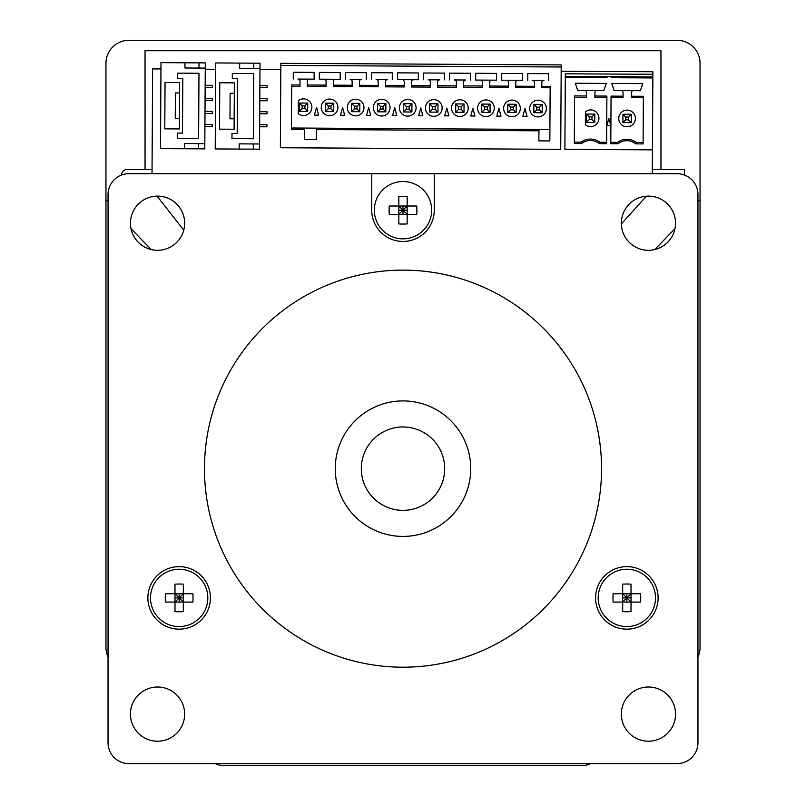 <?xml version="1.0" encoding="UTF-8"?>
<svg xmlns="http://www.w3.org/2000/svg" width="806" height="806" viewBox="0 0 806 806"><rect width="100%" height="100%" fill="white"/><g stroke="black" fill="none" stroke-linecap="round" stroke-linejoin="round"><path stroke-width="1.21" d="M601.548 468.659A198.548 198.548 0 0 0 303.731 296.719A198.548 198.548 0 0 0 303.731 640.609A198.548 198.548 0 0 0 601.548 468.659M470.744 468.659A67.744 67.744 0 0 1 369.128 527.336A67.744 67.744 0 0 1 369.128 409.992A67.744 67.744 0 0 1 470.744 468.659M210.416 597.901A31.263 31.263 0 0 1 163.517 624.972A31.263 31.263 0 0 1 163.517 570.819A31.263 31.263 0 0 1 210.416 597.901M434.263 173.703L434.263 210.185A31.263 31.263 0 0 1 403 241.457A31.263 31.263 0 0 1 371.737 210.185L371.737 173.703L677.111 173.703A20.845 20.845 0 0 1 697.956 194.548L697.956 742.769A20.845 20.845 0 0 1 677.111 763.614L128.889 763.614A20.845 20.845 0 0 1 108.044 742.769L108.044 194.548A20.845 20.845 0 0 1 128.889 173.703L371.737 173.703M658.109 597.901A31.263 31.263 0 0 1 611.21 624.972A31.263 31.263 0 0 1 611.21 570.819A31.263 31.263 0 0 1 658.109 597.901M621.345 223.212A27.102 27.102 0 0 1 661.998 199.747A27.102 27.102 0 0 1 661.998 246.676A27.102 27.102 0 0 1 621.345 223.212M130.451 223.212A27.102 27.102 0 0 1 171.104 199.747A27.102 27.102 0 0 1 171.104 246.676A27.102 27.102 0 0 1 130.451 223.212M130.451 714.106A27.102 27.102 0 0 1 171.104 690.641A27.102 27.102 0 0 1 171.104 737.581A27.102 27.102 0 0 1 130.451 714.106M621.345 714.106A27.102 27.102 0 0 1 661.998 690.641A27.102 27.102 0 0 1 661.998 737.581A27.102 27.102 0 0 1 621.345 714.106M361.31 468.659A41.69 41.69 0 0 0 423.845 504.768A41.69 41.69 0 0 0 423.845 432.56A41.69 41.69 0 0 0 361.31 468.659M398.829 223.927L398.829 214.356L407.171 214.356L407.171 223.927A46.133 31.555 180 0 1 398.829 223.927L398.829 196.442A46.133 31.555 0 0 1 407.171 196.442L407.171 206.014L398.829 206.014L398.829 196.442M407.171 210.185L403 210.185L407.171 206.014L407.171 214.356L403 210.185L398.829 214.356L389.258 214.356A46.133 31.555 -90 0 1 389.258 206.014L398.829 206.014L403 210.185L398.829 210.185M407.171 196.442L407.171 206.014L416.742 206.014A46.133 31.555 90 0 1 416.742 214.356L407.171 214.356L407.171 223.927M403 214.356L403 206.014M431.663 210.185A28.663 28.663 0 0 1 388.673 235.009A28.663 28.663 0 0 1 388.673 185.36A28.663 28.663 0 0 1 431.663 210.185M622.675 611.643L622.675 602.072L631.017 602.072L631.017 611.643A46.133 31.555 180 0 1 622.675 611.643L622.675 584.159A46.133 31.555 0 0 1 631.017 584.159L631.017 593.73L622.675 593.73L622.675 584.159M631.017 597.901L626.846 597.901L631.017 593.73L631.017 602.072L626.846 597.901L622.675 602.072L613.104 602.072A46.133 31.555 -90 0 1 613.104 593.73L622.675 593.73L626.846 597.901L622.675 597.901M631.017 584.159L631.017 593.73L640.589 593.73A46.133 31.555 90 0 1 640.589 602.072L631.017 602.072L631.017 611.643M626.846 602.072L626.846 593.73M655.51 597.901A28.663 28.663 0 0 1 612.52 622.726A28.663 28.663 0 0 1 612.52 573.076A28.663 28.663 0 0 1 655.51 597.901M174.983 611.643L174.983 602.072L183.325 602.072L183.325 611.643A46.133 31.555 180 0 1 174.983 611.643L174.983 584.159A46.133 31.555 0 0 1 183.325 584.159L183.325 593.73L174.983 593.73L174.983 584.159M183.325 597.901L179.154 597.901L183.325 593.73L183.325 602.072L179.154 597.901L174.983 602.072L165.411 602.072A46.133 31.555 -90 0 1 165.411 593.73L174.983 593.73L179.154 597.901L174.983 597.901M183.325 584.159L183.325 593.73L192.896 593.73A46.133 31.555 90 0 1 192.896 602.072L183.325 602.072L183.325 611.643M179.154 602.072L179.154 593.73M207.817 597.901A28.663 28.663 0 0 1 164.827 622.726A28.663 28.663 0 0 1 164.827 573.076A28.663 28.663 0 0 1 207.817 597.901M152.022 173.703L152.616 68.913L160.958 68.963M205.248 69.215L215.676 69.276M259.965 69.528L280.81 69.648M561.167 71.24L652.89 71.754L652.85 77.94L611.16 77.708L611.17 76.661L606.999 76.641L606.999 77.688L565.308 77.447L565.308 76.409L606.999 76.641M565.308 77.447L564.895 149.362L652.447 149.856L652.306 173.703M585.438 111.702L585.358 124.718A8.342 8.342 0 0 0 596.682 123.953A8.342 8.342 0 0 0 596.752 112.598A8.342 8.342 0 0 0 585.438 111.702M574.315 142.118L581.096 142.158A1180.377 305.504 0.3 0 0 581.559 143.559L574.315 143.518L574.577 95.904L586.567 95.974L586.587 92.468A2.086 2.086 0 0 0 584.511 90.373L577.69 90.332L575.283 83.24L606.334 83.411L603.845 90.484L577.69 90.332M586.567 95.974L586.556 97.375L574.577 97.304M589.236 116.85L589.226 119.61L591.977 119.62L594.757 122.431L586.415 122.381L586.466 114.049L594.798 114.089L591.997 116.87L589.236 116.85L586.466 114.049M586.415 122.381L589.226 119.61M603.845 90.484L597.024 90.443A2.086 2.086 0 0 0 594.929 92.519L594.909 96.025L606.888 96.085L606.616 143.7L599.372 143.659A1180.377 305.504 0.3 0 0 599.855 142.259L606.626 142.299M652.447 149.856L652.85 77.94M610.757 125.645L608.852 118.341L606.847 125.625L610.757 125.645M581.559 143.559A14.236 14.236 0 0 1 599.372 143.659M618.041 143.76A14.236 14.236 0 0 1 635.843 143.861L643.097 143.901L643.369 96.297L631.38 96.226L631.4 92.73A2.086 2.086 0 0 1 633.496 90.655L640.327 90.695L642.815 83.623L611.754 83.441L614.162 90.544L620.993 90.584A2.086 2.086 0 0 1 623.068 92.68L623.048 96.186L611.059 96.116L610.787 143.72L618.041 143.76A1180.377 305.504 0.3 0 1 617.567 142.36L610.797 142.33M591.977 119.62L591.997 116.87M594.798 114.089L594.757 122.431M594.909 96.025L594.899 97.415L606.878 97.486M581.096 142.158A15.636 15.636 0 0 1 599.855 142.259M611.17 76.661L652.86 76.902M643.359 97.697L631.37 97.627L631.38 96.226M611.049 97.506L623.038 97.576L623.048 96.186M625.718 117.061L625.698 119.812L628.458 119.832L628.468 117.082L625.718 117.061L622.937 114.251L631.279 114.301L628.468 117.082M628.458 119.832L631.229 122.643L622.897 122.593L622.937 114.251M640.327 90.695L614.162 90.544M622.897 122.593L625.698 119.812M627.139 110.11A8.342 8.342 0 0 0 619.844 122.572A8.342 8.342 0 0 0 634.282 122.653A8.342 8.342 0 0 0 627.139 110.11M643.107 142.511L636.327 142.471A15.636 15.636 0 0 0 617.567 142.36M631.279 114.301L631.229 122.643M635.843 143.861A1180.377 305.504 0.3 0 0 636.327 142.471M652.87 74.293L565.328 73.799L565.308 76.409M293.263 79.028L293.303 72.248L314.149 72.369L314.108 79.149L297.958 79.059A2.086 2.086 0 0 1 300.034 81.154L300.003 84.962L291.671 84.922L291.419 129.403L304.446 129.474L304.386 139.539L316.375 139.609L316.436 128.144L538.952 129.413L538.942 130.804L316.436 129.544M298.341 103.742L298.28 113.706A8.342 8.342 0 0 0 309.605 112.941A8.342 8.342 0 0 0 309.665 101.586A8.342 8.342 0 0 0 298.351 100.69L298.341 103.742M340.162 79.29L319.327 79.179L319.357 72.399L340.203 72.52L340.162 79.29L335.477 79.27A2.086 2.086 0 0 0 333.382 81.335L333.352 86.554L352.111 86.655L352.121 85.265L333.362 85.154M302.159 105.838L299.389 103.037L307.721 103.077L307.67 111.419L299.338 111.369L302.149 108.598L304.9 108.609L304.91 105.858L302.159 105.838L302.149 108.598M314.108 79.149L309.423 79.119A2.086 2.086 0 0 0 307.328 81.194L307.298 86.403L326.057 86.514L326.067 85.114L307.308 85.003M304.9 108.609L307.67 111.419M307.721 103.077L304.91 105.858M326.067 85.114L326.087 81.295A2.086 2.086 0 0 0 324.012 79.2L319.327 79.179M522.56 80.328L501.715 80.207L501.755 73.437L522.59 73.558L522.56 80.328L517.865 80.308A2.086 2.086 0 0 0 515.769 82.373L515.739 87.592L534.499 87.693L534.529 82.484A2.086 2.086 0 0 0 532.454 80.388L543.919 80.449A2.086 2.086 0 0 0 541.823 82.524L541.793 87.733L550.135 87.783M489.695 86.041L489.685 87.441L508.445 87.542L508.455 86.151L489.695 86.041L489.716 82.232A2.086 2.086 0 0 1 491.811 80.157L475.661 80.066L475.691 73.286L496.536 73.406L496.496 80.187L491.811 80.157L496.496 80.187M463.641 85.899L463.631 87.29L482.391 87.401L482.401 86L463.641 85.899L463.662 82.081A2.086 2.086 0 0 1 465.757 80.006L454.292 79.945A2.086 2.086 0 0 1 456.367 82.041L456.337 85.849L437.577 85.748L437.577 87.139L456.337 87.249L456.337 85.849M437.577 85.748L437.608 81.93A2.086 2.086 0 0 1 439.703 79.854L428.238 79.794A2.086 2.086 0 0 1 430.303 81.89L430.283 85.708L411.523 85.597L411.513 86.998L430.283 87.098L430.283 85.708M411.523 85.597L411.544 81.789A2.086 2.086 0 0 1 413.639 79.713L397.489 79.623L397.529 72.842L418.374 72.963L418.334 79.734L413.639 79.713L418.334 79.734M385.47 85.446L385.459 86.847L404.219 86.957L404.229 85.557L385.47 85.446L385.49 81.638A2.086 2.086 0 0 1 387.585 79.562L376.12 79.502A2.086 2.086 0 0 1 378.195 81.597L378.175 85.406L359.416 85.305L359.405 86.695L378.165 86.806L378.175 85.406M359.416 85.305L359.436 81.487A2.086 2.086 0 0 1 361.531 79.411L350.066 79.351A2.086 2.086 0 0 1 352.141 81.446L352.121 85.265M524.998 108.488L522.862 116.286L527.053 116.316L524.998 108.488M446.836 108.044L444.7 115.842L448.882 115.873L446.836 108.044M394.728 107.742L392.582 115.55L396.774 115.57L394.728 107.742M316.557 107.299L314.421 115.107L318.612 115.127L316.557 107.299M342.61 107.45L340.475 115.258L344.666 115.278L342.61 107.45M368.664 107.601L366.529 115.399L370.72 115.429L368.664 107.601M420.782 107.893L418.636 115.701L422.828 115.721L420.782 107.893M472.89 108.185L470.754 115.993L474.946 116.014L472.89 108.185M498.944 108.336L496.808 116.145L501 116.165L498.944 108.336M291.429 128.003L304.456 128.073L304.446 129.474M291.661 86.313L300.003 86.363L300.003 84.962M299.338 111.369L299.389 103.037M330.954 108.76L330.974 106.009L328.213 105.989L325.443 103.178L325.392 111.52L333.734 111.571L330.954 108.76L328.203 108.739L328.213 105.989M304.456 128.073L316.436 128.144M561.208 64.913L280.851 63.321L280.841 65.407L561.198 66.999L561.208 64.913M325.392 111.52L328.203 108.739M325.443 103.178L333.775 103.228L333.734 111.571M333.775 103.228L330.974 106.009M329.533 115.711A8.342 8.342 0 0 1 322.39 103.168A8.342 8.342 0 0 1 336.827 103.249A8.342 8.342 0 0 1 329.533 115.711M351.497 103.329L351.446 111.671L354.257 108.891L354.267 106.14L351.497 103.329L359.829 103.38L357.028 106.15L354.267 106.14M351.446 111.671L359.788 111.712L357.008 108.911L354.257 108.891M538.942 130.804L538.892 140.879L549.833 140.939L550.145 86.383L541.803 86.343M536.665 107.178L539.416 107.188L539.395 109.938L536.645 109.928L536.665 107.178L533.884 104.367L533.834 112.709L536.645 109.928M533.834 112.709L542.176 112.749L542.226 104.417L533.884 104.367M539.395 109.938L542.176 112.749M371.435 79.472L371.475 72.701L392.32 72.812L392.28 79.593M542.226 104.417L539.416 107.188M345.381 79.32L345.421 72.55L366.256 72.671L366.226 79.441M429.618 112.115L437.95 112.155L435.18 109.354L432.419 109.334L432.439 106.583L429.658 103.773L429.618 112.115L432.419 109.334M423.543 79.764L423.583 72.993L444.428 73.114L444.388 79.885M381.651 116.014A8.342 8.342 0 0 1 374.498 103.46A8.342 8.342 0 0 1 388.945 103.541A8.342 8.342 0 0 1 381.651 116.014M377.551 103.48L377.5 111.812L380.311 109.042L380.331 106.291L377.551 103.48L385.893 103.521L383.082 106.301L380.331 106.291M380.311 109.042L383.062 109.052L383.082 106.301M377.5 111.812L385.842 111.863L383.062 109.052M403.605 103.621L411.947 103.672L411.896 112.014L409.116 109.203L406.365 109.183L406.385 106.432L403.605 103.621L403.564 111.963L406.365 109.183M411.896 112.014L403.564 111.963M432.439 106.583L435.19 106.594L438.001 103.823L429.658 103.773M355.597 115.863A8.342 8.342 0 0 1 348.444 103.309A8.342 8.342 0 0 1 362.881 103.4A8.342 8.342 0 0 1 355.597 115.863M359.829 103.38L359.788 111.712M357.008 108.911L357.028 106.15M409.116 109.203L409.136 106.452L406.385 106.432M385.893 103.521L385.842 111.863M458.483 109.485L461.234 109.495L464.004 112.306L455.672 112.256L458.483 109.485L458.493 106.735L455.722 103.924L455.672 112.256M404.229 85.557L404.249 81.738A2.086 2.086 0 0 0 402.184 79.643L397.489 79.623M407.705 116.155A8.342 8.342 0 0 1 400.552 103.611A8.342 8.342 0 0 1 414.999 103.692A8.342 8.342 0 0 1 407.705 116.155M411.947 103.672L409.136 106.452M435.18 109.354L435.19 106.594M433.759 116.306A8.342 8.342 0 0 1 426.606 103.752A8.342 8.342 0 0 1 441.053 103.843A8.342 8.342 0 0 1 433.759 116.306M510.591 109.777L513.341 109.797L516.122 112.608L507.78 112.558L510.591 109.777L510.601 107.027L507.83 104.216L516.162 104.266L516.122 112.608M549.894 129.474L538.952 129.413M561.198 66.999L560.724 149.332L280.367 147.74L280.841 65.407M449.597 79.915L449.637 73.144L470.482 73.255L470.442 80.036M438.001 103.823L437.95 112.155M458.493 106.735L461.244 106.745L464.055 103.974L455.722 103.924M481.776 104.075L490.108 104.115L487.308 106.896L484.547 106.876L481.776 104.075L481.726 112.407L484.537 109.636L484.547 106.876M461.234 109.495L461.244 106.745M487.308 106.896L487.287 109.646L484.537 109.636M459.813 116.457A8.342 8.342 0 0 1 452.67 103.903A8.342 8.342 0 0 1 467.107 103.984A8.342 8.342 0 0 1 459.813 116.457M464.055 103.974L464.004 112.306M482.401 86L482.421 82.182A2.086 2.086 0 0 0 480.346 80.086L475.661 80.066M485.867 116.598A8.342 8.342 0 0 1 478.724 104.055A8.342 8.342 0 0 1 493.161 104.135A8.342 8.342 0 0 1 485.867 116.598M487.287 109.646L490.068 112.457L481.726 112.407M510.601 107.027L513.362 107.047L516.162 104.266M527.769 80.358L527.809 73.588L548.654 73.709L548.614 80.479M490.108 104.115L490.068 112.457M508.455 86.151L508.475 82.333A2.086 2.086 0 0 0 506.4 80.237L501.715 80.207M513.341 109.797L513.362 107.047M512.022 100.075A8.342 8.342 0 0 1 519.175 112.618A8.342 8.342 0 0 1 504.727 112.538A8.342 8.342 0 0 1 512.022 100.075M507.83 104.216L507.78 112.558M534.509 86.302L515.749 86.192M537.985 116.9A8.342 8.342 0 0 1 530.832 104.347A8.342 8.342 0 0 1 545.279 104.427A8.342 8.342 0 0 1 537.985 116.9M259.653 124.698L266.947 124.739L266.937 126.824L259.643 126.784M239.684 63.09L215.706 62.949L215.222 148.939L259.512 149.191L260.006 63.2L239.684 63.09L239.654 68.298L259.975 68.419M259.794 100.72L267.088 100.77L267.098 98.685L259.804 98.644M259.875 85.607L267.169 85.658L267.159 87.733L259.864 87.693M259.734 111.671L267.028 111.712L267.018 113.797L259.713 113.757M253.719 68.379L253.749 63.17M259.542 143.972L239.221 143.861L239.191 149.07M219.504 129.161L234.093 129.242L234.355 82.857L219.766 82.776L219.504 129.161M232.329 73.467L232.299 78.686L237.508 78.706L237.196 133.423L231.987 133.393L231.957 138.612L253.326 138.733L253.689 73.588L232.329 73.467M253.296 143.942L253.265 149.15M234.294 93.284L230.133 93.264L229.982 118.794L234.153 118.814M204.936 124.386L212.23 124.426L212.22 126.512L204.926 126.471M184.967 62.777L160.988 62.646L160.505 148.626L204.795 148.878L205.288 62.898L184.967 62.777L184.937 67.986L205.258 68.107M205.077 100.418L212.371 100.458L212.381 98.372L205.087 98.332M205.157 85.305L212.452 85.345L212.441 87.431L205.147 87.391M205.016 111.359L212.31 111.399L212.3 113.485L204.996 113.445M199.001 68.067L199.032 62.858M204.825 143.669L184.503 143.549L184.473 148.757M164.787 128.849L179.375 128.93L179.637 82.555L165.049 82.464L164.787 128.849M177.612 73.155L177.582 78.373L182.791 78.404L182.478 133.121L177.27 133.091L177.239 138.3L198.608 138.42L198.971 73.275L177.612 73.155M198.578 143.629L198.548 148.838M179.577 92.972L175.416 92.952L175.265 118.482L179.436 118.512M121.595 175.023L121.595 174.751A5.209 5.209 0 0 1 126.804 169.542L145.05 169.542L145.05 50.718L660.95 50.718L660.95 169.542L684.405 169.542L684.405 175.023M108.044 656.961A22.931 22.931 0 0 1 105.959 647.409L105.959 63.231A22.931 22.931 0 0 1 128.889 40.3L677.111 40.3A22.931 22.931 0 0 1 700.041 63.231L700.041 200.805L697.956 200.805M105.959 200.805L108.044 200.805M660.95 169.552L652.336 169.552M145.05 169.552L152.052 169.552M700.041 200.805L700.041 647.409A22.931 22.931 0 0 1 697.956 656.961M590.778 763.614A22.931 22.931 0 0 1 581.227 765.7L224.773 765.7A22.931 22.931 0 0 1 215.222 763.614M674.995 228.662L654.754 249.568M131.005 228.652L151.256 249.568M157.089 196.12L183.748 230.153M646.331 196.201L621.355 223.927"/></g></svg>
